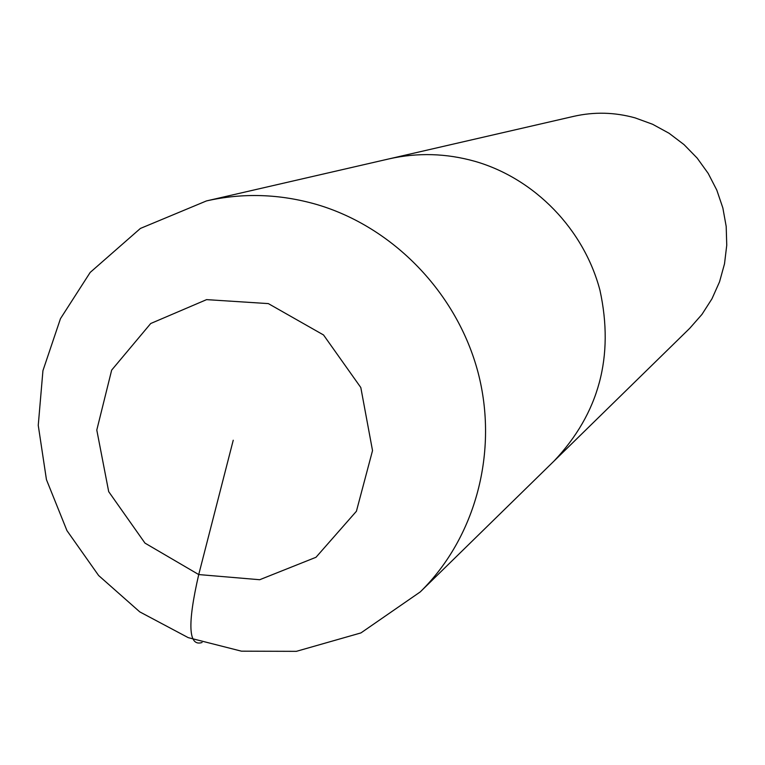 <?xml version="1.0" encoding="UTF-8"?>
<svg xmlns="http://www.w3.org/2000/svg" width="765" height="765" viewBox="0 0 765 765"><rect width="100%" height="100%" fill="white"/><g stroke="black" fill="none" stroke-linecap="round" stroke-linejoin="round"><path stroke-width="1.15" d="M635.074 117.867C614.687 112.226 594.29 111.709 573.855 116.318L206.454 200.927L140.397 228.439L90.184 272.426L60.473 318.651L42.936 370.671L38.25 425.35L46.445 479.645L66.947 530.614L98.618 575.51L139.766 611.876L188.219 637.637L241.424 651.168L296.371 651.34L360.937 632.913L420.234 591.928L689.743 328.3L701.954 314.405L711.966 298.799L719.549 281.807L724.512 263.81L726.75 245.221L726.195 226.469L722.858 207.956L716.805 190.122L708.17 173.368L697.164 158.087L684.025 144.614L669.069 133.263L652.622 124.274L635.074 117.867M475.132 161.386C446.33 153.268 417.585 152.436 388.926 158.91C417.585 152.436 446.33 153.268 475.132 161.386C534.745 178.618 583.934 229.261 599.98 290.365C614.362 356.528 599.062 413.416 554.07 461.008L554.07 461.008C599.062 413.416 614.362 356.528 599.98 290.365C583.934 229.261 534.745 178.618 475.132 161.386M233.239 440.229L198.728 574.563C187.272 624.336 188.381 646.989 202.065 642.495M420.215 591.947C475.62 537.709 498.847 451.455 477.982 372.182C456.954 292.957 393.267 227.023 316.729 204.494C279.751 193.87 242.993 192.675 206.454 200.927M268.333 303.6L206.588 299.631L150.715 323.509L111.661 370.117L96.792 430.054L108.697 491.656L144.987 543.121L198.728 574.563L259.689 579.727L316.002 557.274L356.414 511.259L372.526 450.604L360.812 387.539L323.528 334.965L268.333 303.6"/></g></svg>
